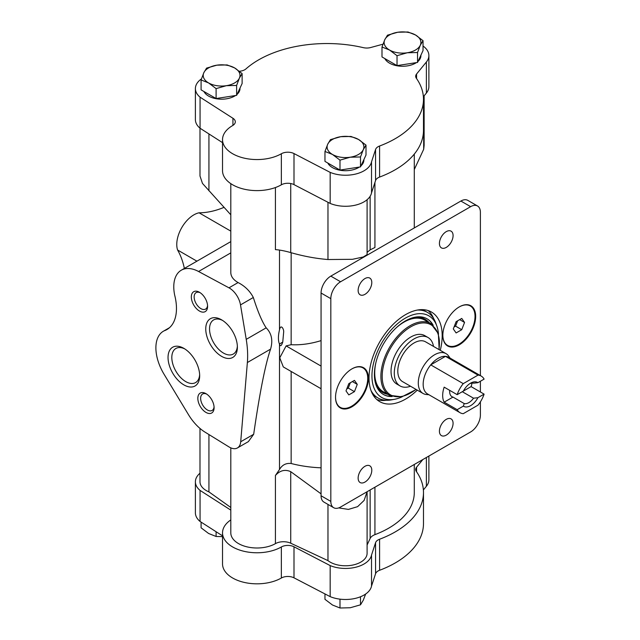 <?xml version="1.0" encoding="UTF-8"?>
<svg xmlns="http://www.w3.org/2000/svg" width="640" height="640" viewBox="0 0 640 640"><rect width="100%" height="100%" fill="white"/><g stroke="black" fill="none" stroke-linecap="round" stroke-linejoin="round"><path stroke-width="0.96" d="M375.888 362.656A41.384 23.896 120 0 0 374.72 372.808A41.384 23.896 120 0 0 383.288 391.752L389.464 395.32A41.384 23.896 -60 0 1 380.896 376.376A41.384 23.896 -60 0 1 398.96 334.728A41.384 23.896 -60 0 1 430.848 323.64L424.672 320.072A41.384 23.896 120 0 0 395.776 328.216M321.064 467.816A87.368 50.44 180 0 1 291.152 463.504C286.016 462.936 282.128 464.944 279.496 469.52L279.496 344.2C280.312 346.728 281.4 346.024 282.752 342.096L283.68 331.912C283.96 329.064 280.784 323.584 279.496 329.864L279.496 250.064M283.288 366.896L279.76 357.808L286.128 345.904L291.152 344.712L291.152 252.72M321.064 340.624C310.656 343.824 300.68 345.192 291.152 344.712M414.288 464.472L414.288 492.504A87.368 50.44 180 0 1 374.928 534.648L374.928 487.2M216.104 98.536L236.624 95.36L242.12 83.52L242.12 73.6L239.368 78.176L236.624 85.44L226.36 85.688L216.104 88.616L216.104 98.536L201.088 89.864L201.088 79.944L203.84 72.68L206.584 68.104L216.84 65.176L227.104 64.928L234.608 67.92L242.12 73.6M339.992 170.064L360.504 166.888L366 155.04L366 145.12L363.256 149.704L360.504 156.968L350.248 157.208L339.992 160.136L339.992 170.064L324.968 161.392L324.968 151.464L327.72 144.208L330.464 139.624L340.728 136.696L350.984 136.448L358.488 139.44L366 145.12M397.024 65.608L417.536 62.44L423.032 50.592L423.032 40.672L420.28 45.248L417.536 52.512L407.28 52.76L397.024 55.688L397.024 65.608L382 56.944L382 47.016L384.752 39.752L387.496 35.176L397.76 32.248L408.016 32L415.52 34.992L423.032 40.672M279.496 329.864C278.088 335.816 278.072 340.536 279.44 344.016L279.496 344.2M228.976 287.832L198.568 271.496A36.328 20.976 -120 0 0 181.296 270.2A36.328 20.976 -120 0 0 174.656 295.048A46.032 26.576 -120 0 1 166.936 329.544A46.032 26.576 -120 0 1 164.24 330.776A36.328 20.976 -120 0 0 163.416 331.208A36.328 20.976 -120 0 0 164.048 374.232L188.44 414.592A36.328 20.976 -120 0 0 205.08 432.168L228.984 446.912A16.096 9.296 -120 0 0 237.424 447.944A16.096 9.296 -120 0 0 240.704 441.76L247.368 362.528A91.968 53.096 -120 0 0 246.232 339.36L240.504 304.896A16.096 9.296 -120 0 0 228.976 287.832L238.088 282.568C233.336 279.816 230.904 276.504 230.8 272.616L230.8 183.64M238.088 282.568C244.848 286.032 249.928 291.008 253.328 297.488C257.72 311.44 262 321.56 266.168 327.848C271.616 333.296 273.088 340.384 270.576 349.128C265.344 364.272 259.712 392.648 253.68 434.272L248.36 441.632L237.424 447.944M367.096 491.72L367.096 553.304A21.616 12.48 180 0 1 352.144 565.176A21.616 12.48 180 0 1 327.976 560.624L290.728 543.208A11.496 6.64 180 0 0 275.416 543.64A26.208 15.136 180 0 1 246.896 546.824A26.208 15.136 180 0 1 230.8 532.864L230.8 447.864M290.728 543.208L290.728 471.656C285.032 469.152 279.936 470.432 275.416 475.488L279.496 469.52M223.752 207.472A114.272 65.976 120 0 1 199.064 212.8L230.8 231.12M184.36 268.432A114.272 65.976 120 0 0 177.584 250.008L196.928 261.176M199.064 212.8A24.144 13.936 120 0 0 181.768 227.616A24.144 13.936 120 0 0 177.584 250.008M230.8 507.48L208.936 491.888A21.616 12.48 180 0 1 199.992 481.784L199.992 428.432M367.096 545.024L370.136 538.472A11.496 6.64 180 0 1 374.928 534.648M422.872 459.52L416.568 467.232A9.2 5.312 180 0 0 415.688 469.496A9.2 5.312 180 0 0 416.368 471.496A96.568 55.752 180 0 1 423.488 492.504A96.568 55.752 180 0 1 379.584 539.232A9.2 5.312 180 0 0 375.568 542.696L371.528 555.024A26.208 15.136 180 0 1 330.168 565.584L294 546.784A9.2 5.312 180 0 0 281.352 546.968A34.488 19.912 180 0 1 243.784 551.248A34.488 19.912 180 0 1 222.528 532.864A34.488 19.912 180 0 1 230.8 519.92M230.8 510.112L200.064 490.408A26.208 15.136 180 0 1 195.392 481.784A26.208 15.136 180 0 1 199.992 473.224M374.928 182.488L374.928 247.496L370.136 249.856L367.096 252.376M290.728 183.52L290.728 252.592C303.376 256.224 315.792 258.536 327.976 259.528L352.456 259.312L363.32 256.968L367.096 254.616L367.096 199.704M290.728 252.592C285.032 250.952 279.936 249.968 275.416 249.616L275.416 187.536M290.728 471.656L321.064 493.84M338.696 507.904L348.44 509.4L357.608 506.656L364.104 500.432L366.968 492.208M414.288 169.552L423.688 149.272L424.128 145.416L424.128 95.816M199.992 128.184L199.992 176.008L202.472 183.416L230.8 214.792M327.976 202.288L327.976 259.528M423.688 96.352L423.688 149.272M208.936 133.928L208.936 190.8M423.032 46.016A26.208 15.136 180 0 1 428.888 55.552A26.208 15.136 180 0 1 426.384 62.008L416.568 74.016A9.2 5.312 180 0 0 415.688 76.288A9.2 5.312 180 0 0 416.368 78.288A96.568 55.752 180 0 1 423.488 99.288L423.488 130.336A96.568 55.752 180 0 1 379.584 177.072A9.2 5.312 180 0 0 375.568 180.536L371.528 192.864A26.208 15.136 180 0 1 330.168 203.424L294 184.624L294 153.568A9.2 5.312 180 0 0 281.352 153.752A34.488 19.912 180 0 1 243.784 158.04A34.488 19.912 180 0 1 222.528 139.648A34.488 19.912 180 0 1 232.616 125.576A9.2 5.312 180 0 0 235.304 121.824A9.2 5.312 180 0 0 232.936 118.272L200.064 97.192A26.208 15.136 180 0 1 195.392 88.568A26.208 15.136 180 0 1 201.432 78.912M222.528 139.648L222.528 170.704A34.488 19.912 180 0 0 243.784 189.088A34.488 19.912 180 0 0 281.352 184.808A9.2 5.312 180 0 1 294 184.624M222.528 142.648L200.064 128.248A26.208 15.136 180 0 1 195.392 119.624L195.392 88.568M428.888 55.552L428.888 86.6A26.208 15.136 180 0 1 426.384 93.056L423.384 96.728M375.568 180.536L375.568 149.48A9.2 5.312 180 0 1 379.584 146.016A96.568 55.752 180 0 0 423.488 99.288M239.408 71.264L239.984 71.2A9.2 5.312 180 0 0 245.984 68.88A96.568 55.752 180 0 1 363.304 47.648A9.2 5.312 180 0 0 370.688 47.528L382.968 44.184M375.568 149.48L371.528 161.816A26.208 15.136 180 0 1 330.168 172.376L294 153.568M240 88.088L240 88.568A18.392 10.616 180 0 1 237.136 94.264M235.48 95.544A18.392 10.616 180 0 1 217.624 98.936A18.392 10.616 180 0 1 203.928 91.504M420.912 55.168L420.912 55.64A18.392 10.616 180 0 1 418.048 61.336M416.392 62.616A18.392 10.616 180 0 1 398.544 66.008A18.392 10.616 180 0 1 384.84 58.576M363.88 159.616L363.88 160.096A18.392 10.616 180 0 1 361.016 165.784M359.36 167.064A18.392 10.616 180 0 1 341.512 170.464A18.392 10.616 180 0 1 327.808 163.032M200.064 128.248L200.064 97.192M371.528 192.864L371.528 161.816M330.168 203.424L330.168 172.376M327.976 560.624L327.976 504.424M208.936 491.888L208.936 434.544M281.352 546.968L281.352 578.016A34.488 19.912 180 0 1 243.784 582.304A34.488 19.912 180 0 1 222.528 563.912L222.528 532.864M281.352 578.016A9.2 5.312 180 0 1 294 577.832L330.168 596.632L330.168 565.584M371.528 555.024L371.528 586.08A26.208 15.136 180 0 1 330.168 596.632M375.568 542.696L375.568 573.744L371.528 586.08M375.568 573.744A9.2 5.312 180 0 1 379.584 570.28A96.568 55.752 180 0 0 423.488 523.552L423.488 492.504M428.888 456.04L428.888 479.816A26.208 15.136 180 0 1 426.384 486.272L423.384 489.944M200.064 490.408L200.064 521.456A26.208 15.136 180 0 1 195.392 512.832L195.392 481.784M222.528 535.856L200.064 521.456M221.568 319.816L221.568 319.816A22.368 12.912 60 0 1 237.384 347.208A22.368 12.912 60 0 1 221.568 356.336A22.368 12.912 60 0 1 205.752 328.944A22.368 12.912 60 0 1 221.568 319.816M183.856 348.352L183.856 348.352A22.368 12.912 60 0 1 199.672 375.744A22.368 12.912 60 0 1 183.856 384.872A22.368 12.912 60 0 1 168.04 357.48A22.368 12.912 60 0 1 183.856 348.352M199.464 292.272L199.464 292.272A11.496 6.64 60 0 1 207.592 306.352A11.496 6.64 60 0 1 199.464 311.048A11.496 6.64 60 0 1 191.328 296.968A11.496 6.64 60 0 1 199.464 292.272M205.96 393.648L205.96 393.648A11.496 6.64 60 0 1 214.096 407.728A11.496 6.64 60 0 1 205.96 412.416A11.496 6.64 60 0 1 197.832 398.336A11.496 6.64 60 0 1 205.96 393.648M164.24 330.776L169.352 327.824M417.536 52.512L417.536 62.44M397.024 55.688L389.512 50.008L382 47.016M384.752 39.752A18.392 10.616 180 0 1 397.76 32.248A18.392 10.616 180 0 1 415.52 34.992A18.392 10.616 180 0 1 420.28 45.248A18.392 10.616 180 0 1 407.28 52.76A18.392 10.616 180 0 1 389.512 50.008A18.392 10.616 180 0 1 384.752 39.752M360.504 156.968L360.504 166.888M339.992 160.136L332.48 154.464L324.968 151.464M327.72 144.208A18.392 10.616 180 0 1 340.728 136.696A18.392 10.616 180 0 1 358.488 139.44A18.392 10.616 180 0 1 363.256 149.704A18.392 10.616 180 0 1 350.248 157.208A18.392 10.616 180 0 1 332.48 154.464A18.392 10.616 180 0 1 327.72 144.208M236.624 85.44L236.624 95.36M216.104 88.616L208.6 82.936L201.088 79.944M203.84 72.68A18.392 10.616 180 0 1 216.84 65.176A18.392 10.616 180 0 1 234.608 67.92A18.392 10.616 180 0 1 239.368 78.176A18.392 10.616 180 0 1 226.36 85.688A18.392 10.616 180 0 1 208.6 82.936A18.392 10.616 180 0 1 203.84 72.68M365.656 594.016L363.256 600.248L360.504 604.824L350.248 607.752L339.992 608L339.992 599.152M360.504 604.824L360.504 596.76M339.992 608L332.48 605.008L324.968 599.328L324.968 593.936M222.528 536.624L216.104 536.48L216.104 531.744M216.104 536.48L208.6 533.48L201.088 527.808L201.088 522.112M480.392 375.6L480.392 212.304A13.792 7.968 120 0 0 477.536 205.984L467.776 200.352A13.792 7.968 120 0 0 460.88 201.04L330.824 276.128A13.792 7.968 120 0 0 321.064 293.024L321.064 495.768A13.792 7.968 120 0 0 323.928 502.08L333.68 507.712A13.792 7.968 120 0 0 340.576 507.032L470.64 431.944A13.792 7.968 120 0 0 480.392 415.048L480.392 401.856M477.536 205.984A13.792 7.968 120 0 0 470.64 206.672L340.576 281.76A13.792 7.968 120 0 0 330.824 298.656L330.824 501.4A13.792 7.968 120 0 0 333.68 507.712M480.392 391.984L480.392 381.256M442.84 335.352A23.224 13.408 120 0 0 447.648 345.984A23.224 13.408 120 0 0 470.864 332.576A23.224 13.408 120 0 0 470.864 305.768A23.224 13.408 120 0 0 452.976 311.984A23.224 13.408 120 0 0 442.84 335.352M335.536 397.304A23.224 13.408 120 0 0 340.344 407.936A23.224 13.408 120 0 0 363.568 394.528A23.224 13.408 120 0 0 363.568 367.712A23.224 13.408 120 0 0 345.672 373.936A23.224 13.408 120 0 0 335.536 397.304M440.272 350.32A51.728 29.864 120 0 0 431.472 312.048A51.728 29.864 120 0 0 391.608 325.912A51.728 29.864 120 0 0 369.024 377.968A51.728 29.864 120 0 0 379.744 401.648A51.728 29.864 120 0 0 417.28 390.136M439.424 243.464A9.656 5.576 120 0 0 441.424 247.888A9.656 5.576 120 0 0 451.08 242.312A9.656 5.576 120 0 0 451.08 231.16A9.656 5.576 120 0 0 443.64 233.744A9.656 5.576 120 0 0 439.424 243.464M358.136 478.12A9.656 5.576 120 0 0 360.136 482.544A9.656 5.576 120 0 0 369.792 476.968A9.656 5.576 120 0 0 369.792 465.816A9.656 5.576 120 0 0 362.352 468.4A9.656 5.576 120 0 0 358.136 478.12M439.424 431.192A9.656 5.576 120 0 0 441.424 435.608A9.656 5.576 120 0 0 451.08 430.032A9.656 5.576 120 0 0 451.08 418.888A9.656 5.576 120 0 0 443.64 421.472A9.656 5.576 120 0 0 439.424 431.192M358.136 290.392A9.656 5.576 120 0 0 360.136 294.816A9.656 5.576 120 0 0 369.792 289.24A9.656 5.576 120 0 0 369.792 278.088A9.656 5.576 120 0 0 362.352 280.68A9.656 5.576 120 0 0 358.136 290.392M438.472 333.976A47.136 27.216 120 0 0 436.84 326.056A47.136 27.216 120 0 0 399.848 321.832A47.136 27.216 120 0 0 371.952 375.904A47.136 27.216 120 0 0 394.56 399.288A47.136 27.216 120 0 0 402.224 396.752M433.248 325.368A43.688 25.224 120 0 0 427.12 318.832A43.688 25.224 120 0 0 393.464 330.536A43.688 25.224 120 0 0 374.392 374.496A43.688 25.224 120 0 0 383.44 394.496A43.688 25.224 120 0 0 392.16 396.528M370.992 390.488A49.432 28.536 120 0 0 377.968 397.968A49.432 28.536 120 0 0 391.432 399.872L394.56 399.288M436.84 326.056L435.776 323.064A49.432 28.536 120 0 0 427.392 312.352A49.432 28.536 120 0 0 417.424 310.056M373.152 395.064A49.432 28.536 120 0 0 374.712 396.096L377.968 397.968M427.392 312.352L424.144 310.472A49.432 28.536 120 0 0 422.472 309.632M376.84 399.544A51.728 29.864 120 0 0 386.384 400.272M433.608 318.496A51.728 29.864 120 0 0 428.2 310.584M335.536 397.112A22.76 13.144 120 0 0 340.248 407.352A22.76 13.144 120 0 0 363.016 394.208A22.76 13.144 120 0 0 363.016 367.928A22.76 13.144 120 0 0 351.792 368.96M354.448 380.376L348.816 383.632L346 390.888L348.816 394.896L354.448 391.64L357.264 384.384L354.448 380.376M338.696 406.664A23.224 13.408 120 0 0 339.296 406.8M362.056 367.376A23.224 13.408 120 0 0 361.64 366.92M442.84 335.168A22.76 13.144 120 0 0 447.552 345.4A22.76 13.144 120 0 0 470.312 332.256A22.76 13.144 120 0 0 470.312 305.976A22.76 13.144 120 0 0 459.096 307.008M461.744 318.432L456.112 321.68L453.296 328.936L456.112 332.944L461.744 329.696L464.56 322.44L461.744 318.432M445.992 344.712A23.224 13.408 120 0 0 446.6 344.848M469.36 305.424A23.224 13.408 120 0 0 468.944 304.976M346.752 388.952L348.272 388.08L354.448 391.64M352.384 381.568L357.264 384.384M348.272 388.08L350.336 382.752M454.048 327.008L455.568 326.128L461.744 329.696M459.688 319.624L464.56 322.44M455.568 326.128L457.632 320.808M214.056 406.856A9.504 5.488 60 0 1 212.12 410.448A9.504 5.488 60 0 1 202.616 404.96A9.504 5.488 60 0 1 202.616 393.984A9.504 5.488 60 0 1 206.704 394.112M207.552 305.48A9.504 5.488 60 0 1 205.624 309.08A9.504 5.488 60 0 1 196.12 303.592A9.504 5.488 60 0 1 196.12 292.616A9.504 5.488 60 0 1 200.2 292.736M199.64 374.6A19.696 11.368 60 0 1 195.592 382.576A19.696 11.368 60 0 1 175.896 371.208A19.696 11.368 60 0 1 175.896 348.464A19.696 11.368 60 0 1 184.832 348.944M237.36 346.064A19.696 11.368 60 0 1 233.304 354.04A19.696 11.368 60 0 1 213.616 342.672A19.696 11.368 60 0 1 213.616 319.928A19.696 11.368 60 0 1 222.544 320.416M457.168 409.68L463.368 406.104A13.792 7.968 -60 0 0 477.904 397.704L484.104 394.128A21.152 12.216 -60 0 1 478.024 405.152L463.248 413.68A21.152 12.216 -60 0 1 460.064 412.712A21.152 12.216 -60 0 1 457.168 409.68L444.16 402.168L452.984 397.08L464.224 403.568L463.368 406.104M484.104 379.112L477.904 382.688A13.792 7.968 -60 0 0 470.64 383.128A13.792 7.968 -60 0 0 463.368 391.08L457.168 394.664A21.152 12.216 -60 0 1 463.248 383.64L478.024 375.112A21.152 12.216 -60 0 1 481.216 376.08A21.152 12.216 -60 0 1 484.104 379.112M484.104 394.128L471.096 386.616A21.152 12.216 120 0 0 472.064 383.072M478.024 375.112L445.504 356.344A21.152 12.216 -60 0 1 448.696 357.304L481.216 376.08M457.168 394.664L444.16 387.152A21.152 12.216 120 0 0 444.16 402.168M463.248 383.64L430.736 364.872A21.152 12.216 -60 0 1 445.504 356.344L430.736 364.872A21.152 12.216 -60 0 0 423.168 384.256A21.152 12.216 -60 0 0 427.544 393.944L460.064 412.712M477.904 397.704L473.528 398.2A11.304 6.528 -60 0 1 464.224 403.568M469.712 383.712A11.304 6.528 -60 0 1 473.528 383.184L477.904 382.688M449.696 390.352A11.304 6.528 120 0 0 449.64 391.504A11.304 6.528 120 0 0 451.976 396.68A11.304 6.528 120 0 0 452.984 397.08M473.528 398.2L462.28 391.712L471.096 386.616M428.928 394.744L426.4 394.512A22.992 13.272 -60 0 1 423.056 393.472A22.992 13.272 -60 0 1 418.288 382.944A22.992 13.272 -60 0 1 428.328 359.808A22.992 13.272 -60 0 1 446.04 353.648A22.992 13.272 -60 0 1 448.616 356.024L450.08 358.104M423.056 393.472L402.568 381.64A22.992 13.272 -60 0 1 397.8 371.12A22.992 13.272 -60 0 1 407.84 347.976A22.992 13.272 -60 0 1 425.552 341.816L446.04 353.648M410.52 386.232A27.96 16.144 -60 0 1 400.08 385.944A27.96 16.144 -60 0 1 394.288 373.144A27.96 16.144 -60 0 1 406.496 345.008A27.96 16.144 -60 0 1 428.04 337.52A27.96 16.144 -60 0 1 433.512 346.408M400.08 385.944L396.832 384.064A27.96 16.144 -60 0 1 391.04 371.264A27.96 16.144 -60 0 1 403.24 343.128A27.96 16.144 -60 0 1 424.784 335.64L428.04 337.52M291.152 463.504L291.152 371.464M275.416 543.64L275.416 475.488M370.136 196.28L370.136 249.856M281.352 184.808L281.352 153.752M416.568 78.576L416.568 74.016M379.584 177.072L379.584 146.016M232.936 125.376L232.936 118.272M426.384 93.056L426.384 62.008M370.136 538.472L370.136 489.96M294 546.784L294 577.832M379.584 539.232L379.584 570.28M416.568 467.232L416.568 471.784M426.384 457.488L426.384 486.272M240.704 441.76L253.68 434.272M198.568 271.496L230.8 252.888M240.504 304.896L253.328 297.488M246.232 339.36L266.168 327.848M247.368 362.528L270.576 349.128M279.44 344.016L282.752 342.096M321.064 366.072L286.128 345.904M340.576 281.76L330.824 276.128M470.64 206.672L460.88 201.04M330.824 298.656L321.064 293.024M330.824 501.4L321.064 495.768M375.016 381.256A42.304 24.424 120 0 0 387.672 394.288M429.056 322.6A42.304 24.424 120 0 0 411.448 318.152M383.28 394.4A43.688 25.224 120 0 0 391.648 396.344M432.832 325.016A43.688 25.224 120 0 0 426.96 318.736M415.96 389.376A40.464 23.36 -60 0 1 382.192 376.376A40.464 23.36 -60 0 1 413.4 325.456A40.464 23.36 -60 0 1 438.952 349.552M414.288 154.088L414.288 227.936M181.296 270.2L230.8 241.616M163.416 331.208L169.488 327.704M321.064 388.736L283.272 366.912M338.28 406.208L340.248 407.352M361.04 366.784L363.016 367.928M445.576 344.264L447.552 345.4M468.336 304.84L470.312 305.976M430.848 323.64L438.368 333.656L439.16 349.672M416.168 389.496L401.904 396.824L389.464 395.32"/></g></svg>
